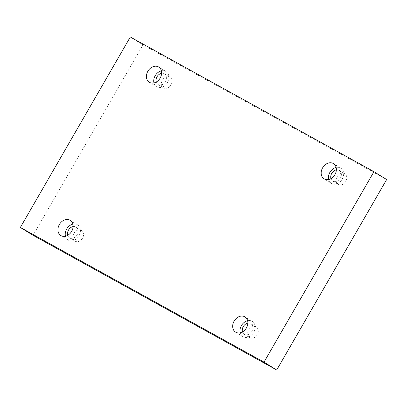 <?xml version="1.0" encoding="UTF-8"?>
<svg xmlns="http://www.w3.org/2000/svg" width="407" height="407" viewBox="0 0 407 407"><rect width="100%" height="100%" fill="white"/><g stroke="black" fill="none" stroke-linecap="round" stroke-linejoin="round"><path stroke-width="0.31" stroke-dasharray="2.04 1.53" d="M386.65 179.543L142.999 44.867L33.048 235.312M130.301 37.017L142.999 44.867M162.424 80.113A6.258 4.92 121.7 0 1 170.019 77.167A6.258 4.92 121.7 0 1 170.915 85.078A6.258 4.92 121.7 0 1 163.436 87.815A6.258 4.92 121.7 0 1 162.424 80.113M337.159 176.694A6.258 4.92 121.7 0 1 344.76 173.753A6.258 4.92 121.7 0 1 345.65 181.664A6.258 4.92 121.7 0 1 338.176 184.402A6.258 4.92 121.7 0 1 337.159 176.694M248.662 329.98A6.258 4.92 121.7 0 1 256.262 327.035A6.258 4.92 121.7 0 1 257.153 334.946A6.258 4.92 121.7 0 1 249.679 337.683A6.258 4.92 121.7 0 1 248.662 329.98M73.926 233.394A6.258 4.92 121.7 0 1 81.522 230.454A6.258 4.92 121.7 0 1 82.412 238.365A6.258 4.92 121.7 0 1 74.939 241.102A6.258 4.92 121.7 0 1 73.926 233.394M73.128 226.587A6.258 4.92 121.7 0 1 76.114 227.106A6.258 4.92 121.7 0 1 77.004 235.017A6.258 4.92 121.7 0 1 69.531 237.754A6.258 4.92 121.7 0 1 67.73 235.317M65.451 236.202A8.944 7.026 -58.3 0 0 68.122 240.038A8.944 7.026 -58.3 0 0 68.351 240.171A8.944 7.026 -58.3 0 0 78.887 235.979A8.944 7.026 -58.3 0 0 77.523 224.827A8.944 7.026 -58.3 0 0 72.904 224.15M247.863 323.168A6.258 4.92 121.7 0 1 250.854 323.692A6.258 4.92 121.7 0 1 251.745 331.603A6.258 4.92 121.7 0 1 244.271 334.34A6.258 4.92 121.7 0 1 242.465 331.898M240.191 332.789A8.944 7.026 -58.3 0 0 242.857 336.62A8.944 7.026 -58.3 0 0 243.091 336.757A8.944 7.026 -58.3 0 0 253.627 332.565A8.944 7.026 -58.3 0 0 252.264 321.408A8.944 7.026 -58.3 0 0 247.644 320.731M336.36 169.887A6.258 4.92 121.7 0 1 339.352 170.406A6.258 4.92 121.7 0 1 340.242 178.317A6.258 4.92 121.7 0 1 332.768 181.054A6.258 4.92 121.7 0 1 330.962 178.617M328.688 179.507A8.944 7.026 -58.3 0 0 331.354 183.338A8.944 7.026 -58.3 0 0 331.588 183.476A8.944 7.026 -58.3 0 0 342.124 179.278A8.944 7.026 -58.3 0 0 340.761 168.127A8.944 7.026 -58.3 0 0 336.141 167.45M161.625 73.306A6.258 4.92 121.7 0 1 164.611 73.825A6.258 4.92 121.7 0 1 165.501 81.736A6.258 4.92 121.7 0 1 158.028 84.473A6.258 4.92 121.7 0 1 156.227 82.031M153.948 82.921A8.944 7.026 -58.3 0 0 156.619 86.752A8.944 7.026 -58.3 0 0 156.853 86.889A8.944 7.026 -58.3 0 0 167.384 82.697A8.944 7.026 -58.3 0 0 166.02 71.546A8.944 7.026 -58.3 0 0 161.401 70.869M69.531 237.754L74.939 241.102M76.114 227.106L81.522 230.454M77.523 224.827L70.233 220.319M68.122 240.038L60.831 235.531M244.271 334.34L249.679 337.683M250.854 323.692L256.262 327.035M252.264 321.408L244.973 316.9M242.857 336.62L235.567 332.112M332.768 181.054L338.176 184.402M339.352 170.406L344.76 173.753M340.761 168.127L333.47 163.619M331.354 183.338L324.069 178.831M158.028 84.473L163.436 87.815M164.611 73.825L170.019 77.167M166.02 71.546L158.735 67.038M156.619 86.752L149.328 82.245"/><path stroke-width="0.61" d="M373.952 171.688L130.301 37.017L20.35 227.457L33.048 235.312L276.699 369.983L386.65 179.543L373.952 171.688L264.001 362.133L276.699 369.983M20.35 227.457L264.001 362.133M149.562 82.382A8.944 7.026 121.7 0 1 149.328 82.245A8.944 7.026 121.7 0 1 148.051 70.945A8.944 7.026 121.7 0 1 158.735 67.038A8.944 7.026 121.7 0 1 160.093 78.19A8.944 7.026 121.7 0 1 149.562 82.382M324.298 178.968A8.944 7.026 121.7 0 1 324.069 178.831A8.944 7.026 121.7 0 1 322.792 167.526A8.944 7.026 121.7 0 1 333.47 163.619A8.944 7.026 121.7 0 1 334.834 174.771A8.944 7.026 121.7 0 1 324.298 178.968M235.801 332.249A8.944 7.026 121.7 0 1 235.567 332.112A8.944 7.026 121.7 0 1 234.295 320.813A8.944 7.026 121.7 0 1 244.973 316.9A8.944 7.026 121.7 0 1 246.337 328.057A8.944 7.026 121.7 0 1 235.801 332.249M61.065 235.663A8.944 7.026 121.7 0 1 60.831 235.531A8.944 7.026 121.7 0 1 59.554 224.226A8.944 7.026 121.7 0 1 70.233 220.319A8.944 7.026 121.7 0 1 71.596 231.471A8.944 7.026 121.7 0 1 61.065 235.663M67.73 235.317A6.258 4.92 121.7 0 1 68.513 230.052A6.258 4.92 121.7 0 1 73.128 226.587M72.904 224.15A8.944 7.026 -58.3 0 0 65.451 236.202M242.465 331.898A6.258 4.92 121.7 0 1 243.254 326.633A6.258 4.92 121.7 0 1 247.863 323.168M247.644 320.731A8.944 7.026 -58.3 0 0 240.191 332.789M330.962 178.617A6.258 4.92 121.7 0 1 331.751 173.351A6.258 4.92 121.7 0 1 336.36 169.887M336.141 167.45A8.944 7.026 -58.3 0 0 328.688 179.507M156.227 82.031A6.258 4.92 121.7 0 1 157.016 76.77A6.258 4.92 121.7 0 1 161.625 73.306M161.401 70.869A8.944 7.026 -58.3 0 0 153.948 82.921"/></g></svg>
